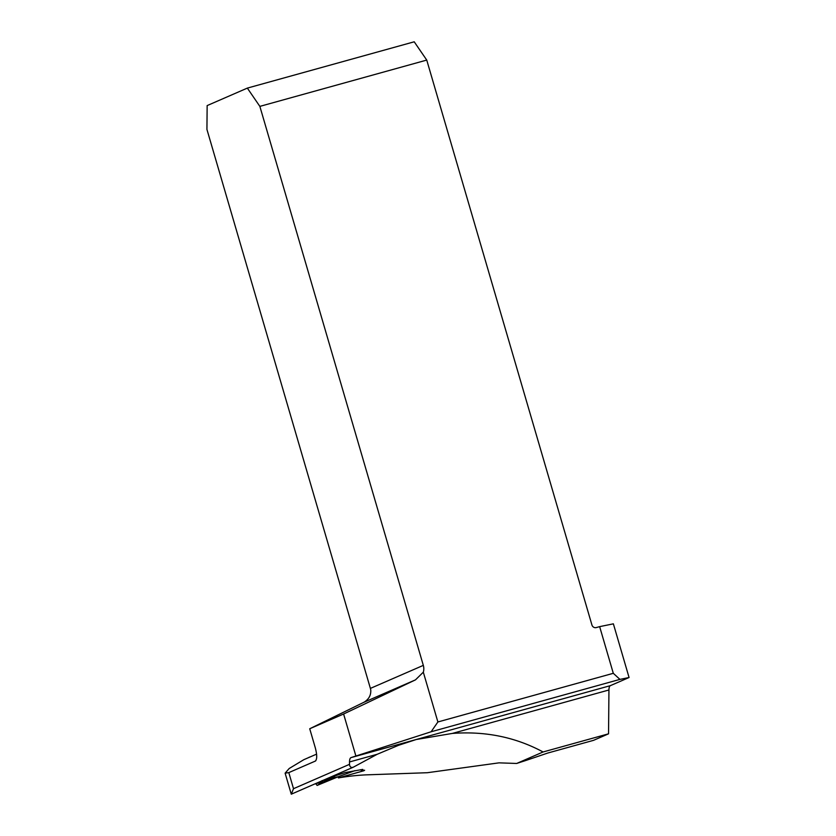 <?xml version="1.0" encoding="UTF-8"?>
<svg xmlns="http://www.w3.org/2000/svg" width="836" height="836" viewBox="0 0 836 836"><rect width="100%" height="100%" fill="white"/><g stroke="black" fill="none" stroke-linecap="round" stroke-linejoin="round"><path stroke-width="1.25" d="M543.087 751.972L608.545 733.82L608.942 689.982L452.36 733.423C485.361 730.988 515.603 737.174 543.087 751.972L516.679 763.467L499.019 762.85L427.353 772.715L365.196 774.899A247.707 234.968 -113.5 0 0 338.402 777.919L338.058 776.769M328.652 777.919L345.184 772.579L362.751 769.392L361.047 770.249L364.632 770.259L363.848 770.75L338.402 777.919M349.5 764.334C349.751 766.915 351.005 767.876 353.262 767.218L377.193 754.281L349.521 761.962L349.5 764.334L293.509 788.693L291.304 794.137M452.36 733.423L416.213 739.515L398.615 745.273L377.193 754.281M608.545 733.82L593.57 740.33L547.81 753.027L525.259 760.676A74.644 3.125 -16.3 0 0 516.679 763.467M316.572 754.145L303.823 759.684L289.162 768.524L285.118 773.164L288.807 772.61L315.35 761.073A192.092 182.217 -113.5 0 1 315.841 760.676M426.747 60.077L259.86 106.381L423.319 665.372A11.704 11.108 -113.5 0 1 423.319 672.175L437.886 721.97L613.3 673.304L599.652 626.634L596.308 627.564A3.657 3.469 -113.5 0 1 591.93 624.983L426.747 60.077L414.217 41.8L247.341 88.104L207.15 105.587L206.931 129.413L370.39 688.404A11.704 11.108 -113.5 0 1 370.766 690.139C370.996 694.685 369.313 698.321 365.687 701.059A11.704 11.108 -113.5 0 1 363.555 702.449L309.728 728.752L315.224 747.551C317.157 754.741 317.199 759.245 315.35 761.073L315.611 760.906M608.942 689.982A11.704 3.668 74.5 0 1 610.385 685.645L629.069 677.515L613.373 623.834L599.652 626.634M629.069 677.515L619.925 679.386L613.3 673.304M437.886 721.97L431.115 731.772L619.925 679.386M431.115 731.772L350.963 757.625A11.704 3.668 -105.5 0 0 349.521 761.962M309.728 728.752L343.606 714.007L355.749 755.535M343.606 714.007L415.482 679.856L423.319 672.175M259.86 106.381L247.341 88.104M339.426 774.376L324.786 779.601M322.038 780.615L322.706 780.542L322.038 780.615M315.653 783.583L322.205 782.36L321.787 780.908L322.205 782.36L322.706 780.542L338.287 776.696L354.966 770.635M315.684 783.708L317.137 785.432L322.205 782.36L334.724 777.167M309.121 757.249L309.947 757.029L309.121 757.249M317.137 785.432L338.183 776.728M317.116 785.443L330.847 779.549M350.963 757.625L610.385 685.645M288.807 772.61L293.509 788.693M415.482 679.856L363.555 702.449M370.39 688.404L423.319 665.372M360.849 769.674L361.006 770.207M353.262 767.218L291.273 794.19L285.118 773.164M330.878 779.539L335.967 777.386"/></g></svg>

